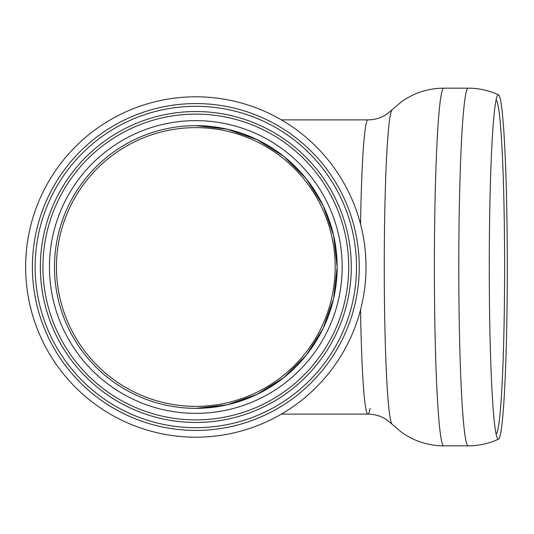 <?xml version="1.0" encoding="UTF-8"?>
<svg xmlns="http://www.w3.org/2000/svg" width="534" height="534" viewBox="0 0 534 534"><rect width="100%" height="100%" fill="white"/><g stroke="black" fill="none" stroke-linecap="round" stroke-linejoin="round"><path stroke-width="0.8" d="M351.285 267A155.461 155.461 0 0 1 118.087 401.635A155.461 155.461 0 0 1 118.087 132.365A155.461 155.461 0 0 1 351.285 267M356.512 267A160.694 160.694 0 0 1 115.477 406.16A160.694 160.694 0 0 1 115.477 127.84A160.694 160.694 0 0 1 356.512 267M195.818 437.192A170.192 170.192 0 0 1 25.632 267A170.192 170.192 0 0 1 195.818 96.808A170.192 170.192 0 0 1 366.01 267A170.192 170.192 0 0 1 195.818 437.192M335.192 267A139.367 139.367 0 0 1 126.137 387.697A139.367 139.367 0 0 1 126.137 146.303A139.367 139.367 0 0 1 335.192 267M195.818 408.343A141.343 141.343 0 0 1 54.475 267A141.343 141.343 0 0 1 195.818 125.657L227.27 129.201L257.148 139.654L283.948 156.495L306.329 178.87L323.17 205.67L333.623 235.547L337.168 267L333.623 298.453L323.17 328.33L306.329 355.13L283.948 377.505L257.148 394.346L227.27 404.799L195.818 408.343A141.343 141.343 0 0 1 54.475 267A141.343 141.343 0 0 1 195.818 125.657A141.343 141.343 0 0 1 337.168 267A141.343 141.343 0 0 1 195.818 408.343A141.343 141.343 0 0 1 54.475 267A141.343 141.343 0 0 1 195.818 125.657A141.343 141.343 0 0 1 337.168 267A141.343 141.343 0 0 1 195.818 408.343C229.273 407.969 259.07 397.349 285.223 376.483M195.818 419.884A152.884 152.884 0 0 1 42.94 267A152.884 152.884 0 0 1 195.818 114.116A152.884 152.884 0 0 1 348.702 267A152.884 152.884 0 0 1 195.818 419.884A152.884 152.884 0 0 1 42.94 267A152.884 152.884 0 0 1 195.818 114.116A152.884 152.884 0 0 1 348.702 267A152.884 152.884 0 0 1 195.818 419.884A152.884 152.884 0 0 1 42.94 267A152.884 152.884 0 0 1 195.818 114.116A152.884 152.884 0 0 1 348.702 267M507.3 267A172.228 9.011 90 0 0 498.502 94.825A172.228 9.011 90 0 0 497.261 95.893A172.228 9.011 90 0 0 489.271 267A172.228 9.011 90 0 0 497.261 438.107A172.228 9.011 90 0 0 498.289 439.228A172.228 9.011 90 0 0 498.502 439.175A172.228 9.011 90 0 0 507.3 267M496.073 433.948A166.988 8.738 90 0 0 496.086 433.942A166.988 8.738 90 0 0 504.617 267A166.988 8.738 90 0 0 496.086 100.058A166.988 8.738 90 0 0 496.073 100.052M195.818 430.431A163.431 163.431 0 0 1 32.387 267A163.431 163.431 0 0 1 195.818 103.569A163.431 163.431 0 0 1 359.255 267A163.431 163.431 0 0 1 195.818 430.431M195.818 413.363A146.363 146.363 0 0 1 69.066 193.822A146.363 146.363 0 0 1 322.576 193.822A146.363 146.363 0 0 1 195.818 413.363M468.151 88.157A178.843 9.358 90 0 0 458.793 267A178.843 9.358 90 0 0 468.151 445.843L443.741 445.843A178.843 9.358 90 0 1 434.382 267A178.843 9.358 90 0 1 443.741 88.157L468.151 88.157C478.758 88.183 488.877 90.406 498.502 94.825M281.391 119.883L367.906 119.883A147.117 7.696 90 0 0 360.543 224.207M360.543 309.793A147.117 7.696 90 0 0 367.906 414.117A147.117 7.696 90 0 0 370.035 408.403M443.741 88.157C428.108 88.284 413.943 92.876 401.254 101.921L392.063 109.817A157.403 8.237 90 0 0 384.266 267A157.403 8.237 90 0 0 392.063 424.183L386.743 419.791C381.136 416.086 374.855 414.19 367.906 414.117L281.391 414.117M498.502 439.175C488.877 443.594 478.758 445.817 468.151 445.843M392.063 109.817L386.743 114.209C381.136 117.914 374.855 119.81 367.906 119.883M392.063 424.183L401.488 432.246C414.13 441.184 428.215 445.716 443.741 445.843"/></g></svg>

